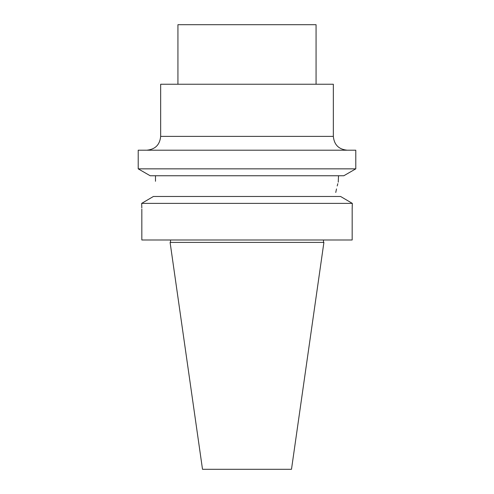 <?xml version="1.0" encoding="UTF-8"?>
<svg xmlns="http://www.w3.org/2000/svg" width="494" height="494" viewBox="0 0 494 494"><rect width="100%" height="100%" fill="white"/><g stroke="black" fill="none" stroke-linecap="round" stroke-linejoin="round"><path stroke-width="0.74" d="M247 168.849L355.785 168.849L355.785 150.201L138.215 150.201L138.215 168.849L247 168.849M355.785 168.849L343.818 175.753L150.182 175.753L138.215 168.849M158.901 196.476C154.641 176.469 154.641 176.469 158.901 196.476M153.406 196.476L141.673 203.386L153.406 196.476L340.594 196.476L352.327 203.386L340.594 196.476M141.735 204.609L141.673 203.386L352.327 203.386L352.21 206.171M141.673 203.386L141.821 207.912M352.179 207.783L352.173 239.991L141.827 239.991L141.827 209.079M352.173 209.079L352.327 203.386M247 242.406L170.097 242.406L202.509 469.3L291.491 469.3L323.903 242.406L247 242.406M177.933 84.239L177.933 24.7L316.067 24.7L316.067 84.239M333.339 136.387L160.661 136.387L160.661 84.239L333.339 84.239L333.339 136.387C334.154 144.773 338.761 149.379 347.152 150.201M335.099 196.476C339.359 176.469 339.359 176.469 335.099 196.476L335.105 196.439M338.52 175.753L338.248 182.175M337.816 183.682L337.204 185.96M336.494 188.918L335.759 192.462M155.48 181.279L155.48 175.753M170.51 242.406L170.51 239.991M323.49 242.406L323.49 239.991M160.661 136.387C159.846 144.773 155.24 149.379 146.848 150.201"/></g></svg>
